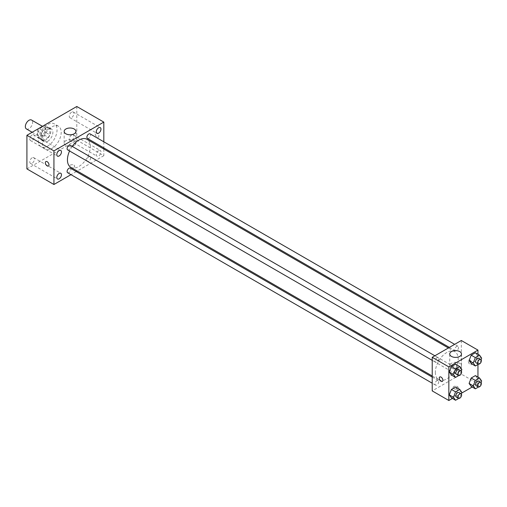 <?xml version="1.0" encoding="UTF-8"?>
<svg xmlns="http://www.w3.org/2000/svg" width="507" height="507" viewBox="0 0 507 507"><rect width="100%" height="100%" fill="white"/><g stroke="black" fill="none" stroke-linecap="round" stroke-linejoin="round"><path stroke-width="0.38" stroke-dasharray="2.54 1.9" d="M26.415 128.949A5.146 2.972 120 0 0 31.561 125.983A5.146 2.972 120 0 0 31.561 120.045M37.822 133.797A5.146 2.972 120 0 0 38.887 136.155A5.146 2.972 120 0 0 44.033 133.183A5.146 2.972 120 0 0 44.033 127.244A5.146 2.972 120 0 0 40.066 128.62A5.146 2.972 120 0 0 37.822 133.797M38.792 128.436L44.122 125.356A6.984 4.031 120 0 1 44.952 125.647A6.984 4.031 120 0 1 45.617 126.218L45.617 132.378A6.984 4.031 120 0 1 44.122 134.957L38.792 138.037A6.984 4.031 120 0 1 37.968 137.746A6.984 4.031 120 0 1 37.303 137.175L37.303 131.021A6.984 4.031 120 0 1 38.792 128.436L42.949 130.838L48.279 127.758L44.122 125.356M44.122 134.957L48.279 137.359L42.949 140.439L38.792 138.037M37.303 137.175L41.46 139.577L41.46 133.417L37.303 131.021M41.46 139.577A6.984 4.031 120 0 0 42.125 140.147A6.984 4.031 120 0 0 42.949 140.439M48.279 137.359A6.984 4.031 120 0 0 49.775 134.773L45.617 132.378M48.279 127.758A6.984 4.031 120 0 1 49.109 128.049A6.984 4.031 120 0 1 49.775 128.62L49.775 134.773M42.949 130.838A6.984 4.031 120 0 0 41.46 133.417M45.617 140.097A7.352 4.24 -60 0 1 41.942 140.464A7.352 4.24 -60 0 1 41.942 131.978A7.352 4.24 -60 0 1 49.293 127.732A7.352 4.24 -60 0 1 50.415 133.62A7.352 4.24 -60 0 1 45.617 140.097M47.696 141.301A7.352 4.24 120 0 0 52.494 134.824A7.352 4.24 120 0 0 51.365 128.936A7.352 4.24 120 0 0 45.706 130.901A7.352 4.24 120 0 0 42.499 138.297A7.352 4.24 120 0 0 44.02 141.662A7.352 4.24 120 0 0 47.696 141.301M49.775 128.62L45.617 126.218M38.342 140.699A13.226 7.637 120 0 0 41.08 146.751A13.226 7.637 120 0 0 54.306 139.114A13.226 7.637 120 0 0 54.306 123.841A13.226 7.637 120 0 0 44.115 127.384A13.226 7.637 120 0 0 38.342 140.699M42.499 143.101A13.226 7.637 120 0 0 45.237 149.153A13.226 7.637 120 0 0 58.463 141.516A13.226 7.637 120 0 0 58.463 126.243A13.226 7.637 120 0 0 48.273 129.786A13.226 7.637 120 0 0 42.499 143.101M71.595 112.174A3.302 1.908 120 0 0 69.44 115.089A3.302 1.908 120 0 0 69.947 117.732A3.302 1.908 120 0 0 73.249 115.824A3.302 1.908 120 0 0 73.249 112.009A3.302 1.908 120 0 0 71.595 112.174M32.106 134.976A3.302 1.908 120 0 0 29.945 137.885A3.302 1.908 120 0 0 30.452 140.534A3.302 1.908 120 0 0 33.76 138.626A3.302 1.908 120 0 0 33.76 134.811A3.302 1.908 120 0 0 32.106 134.976M32.106 157.823A3.302 1.908 120 0 0 29.945 160.738A3.302 1.908 120 0 0 30.452 163.381A3.302 1.908 120 0 0 33.76 161.473A3.302 1.908 120 0 0 33.76 157.658A3.302 1.908 120 0 0 32.106 157.823M71.595 135.027A3.302 1.908 120 0 0 69.44 137.936A3.302 1.908 120 0 0 69.947 140.585A3.302 1.908 120 0 0 73.249 138.677A3.302 1.908 120 0 0 73.249 134.862A3.302 1.908 120 0 0 71.595 135.027M76.791 106.495L76.791 140.097L26.909 168.901M98.618 150.623A3.302 1.908 120 0 0 96.457 153.539A3.302 1.908 120 0 0 96.964 156.181A3.302 1.908 120 0 0 100.272 154.274A3.302 1.908 120 0 0 100.272 150.459A3.302 1.908 120 0 0 98.618 150.623M74.193 145.49A5.881 3.397 180 0 1 67.786 146.225A5.881 3.397 180 0 1 64.161 143.088A5.881 3.397 180 0 1 70.036 139.698A5.881 3.397 180 0 1 75.917 143.088A5.881 3.397 180 0 1 74.193 145.49M103.815 149.033L103.815 155.7L76.791 140.097M103.815 155.7L77.254 171.03M76.278 171.594L70.986 174.649M73.933 165.149A2.573 1.483 180 0 1 74.687 166.201A2.573 1.483 180 0 1 72.114 167.684A2.573 1.483 180 0 1 69.548 166.201A2.573 1.483 180 0 1 71.132 164.826A2.573 1.483 180 0 1 73.933 165.149A2.573 1.483 180 0 1 74.687 166.195A2.573 1.483 180 0 1 72.114 167.684A2.573 1.483 180 0 1 69.548 166.195A2.573 1.483 180 0 1 71.132 164.826A2.573 1.483 180 0 1 73.933 165.149M45.89 161.568L45.89 161.568A2.573 1.483 60 0 1 47.873 162.259A2.573 1.483 60 0 1 48.995 164.845A2.573 1.483 60 0 1 48.463 166.023L48.463 166.023M103.815 141.795L103.815 147.905M95.24 133.949A2.573 1.483 -120 0 0 96.362 136.535A2.573 1.483 -120 0 0 98.345 137.226A2.573 1.483 -120 0 0 98.345 134.254A2.573 1.483 -120 0 0 95.772 132.771A2.573 1.483 -120 0 0 95.24 133.949A2.573 1.483 -120 0 0 96.362 136.535A2.573 1.483 -120 0 0 98.345 137.226A2.573 1.483 -120 0 0 98.345 134.254A2.573 1.483 -120 0 0 95.772 132.771A2.573 1.483 -120 0 0 95.24 133.949M87.445 138.455A2.643 1.527 120 0 0 90.088 136.928A2.643 1.527 120 0 0 90.088 133.873M67.653 172.729A2.643 1.527 120 0 0 70.302 171.201A2.643 1.527 120 0 0 70.302 168.14M86.893 160.092A2.643 1.527 120 0 0 87.445 161.302A2.643 1.527 120 0 0 90.088 159.775A2.643 1.527 120 0 0 90.088 156.72A2.643 1.527 120 0 0 88.047 157.43A2.643 1.527 120 0 0 86.893 160.092M67.653 149.876A2.643 1.527 120 0 0 69.693 149.166A2.643 1.527 120 0 0 70.847 146.504A2.643 1.527 120 0 0 70.302 145.294M70.79 167.297A16.167 9.335 120 0 0 86.957 157.962A16.167 9.335 120 0 0 86.957 139.298M72.222 146.403A16.167 9.335 120 0 0 69.573 150.985M435.342 372.303A16.167 9.335 120 0 0 438.688 379.705A16.167 9.335 120 0 0 454.855 370.37A16.167 9.335 120 0 0 454.855 351.7A16.167 9.335 120 0 0 442.396 356.034A16.167 9.335 120 0 0 435.342 372.303M438.745 358.912A2.643 1.527 -60 0 1 437.592 361.573A2.643 1.527 -60 0 1 435.557 362.283A2.643 1.527 -60 0 1 435.557 359.229A2.643 1.527 -60 0 1 438.2 357.701A2.643 1.527 -60 0 1 438.745 358.912M454.792 372.493A2.643 1.527 120 0 0 455.343 373.703A2.643 1.527 120 0 0 457.986 372.176A2.643 1.527 120 0 0 457.986 369.121A2.643 1.527 120 0 0 455.951 369.831A2.643 1.527 120 0 0 454.792 372.493M435.006 383.919A2.643 1.527 120 0 0 435.557 385.13A2.643 1.527 120 0 0 438.2 383.603A2.643 1.527 120 0 0 438.2 380.548A2.643 1.527 120 0 0 436.159 381.258A2.643 1.527 120 0 0 435.006 383.919M454.792 349.646A2.643 1.527 120 0 0 455.343 350.857A2.643 1.527 120 0 0 457.986 349.329A2.643 1.527 120 0 0 457.986 346.275A2.643 1.527 120 0 0 455.951 346.984A2.643 1.527 120 0 0 454.792 349.646M461.319 340.501L461.319 374.103L432.224 390.903M477.949 377.075L477.949 383.704L461.319 374.103M477.949 383.704L472.213 387.018M461.573 393.159L452.421 398.439M453.784 388.654A2.573 1.483 0 0 0 456.592 388.977A2.573 1.483 0 0 0 458.176 387.602A2.573 1.483 0 0 0 455.603 386.119A2.573 1.483 0 0 0 453.03 387.602A2.573 1.483 0 0 0 453.784 388.654A2.573 1.483 0 0 0 456.592 388.97A2.573 1.483 0 0 0 458.176 387.602A2.573 1.483 0 0 0 455.603 386.119A2.573 1.483 0 0 0 453.03 387.602A2.573 1.483 0 0 0 453.784 388.654M477.493 355.743L475.395 352.752L477.493 355.743L475.395 361.155L471.193 363.576L475.395 361.155L477.493 355.743L481.65 358.138M457.707 390.016L455.603 387.025L457.707 390.016L455.603 395.428L451.407 397.849L455.603 395.428L457.707 390.016L461.864 392.412M477.949 354.228L477.949 364.476M477.493 378.59L475.395 375.605L477.493 378.59L475.395 384.002L471.193 386.429L475.395 384.002L477.493 378.59L481.65 380.991M457.707 367.163L455.603 364.178L457.707 367.163L455.603 372.575L451.407 375.003L455.603 372.575L457.707 367.163L461.864 369.565M468.335 361.352A2.573 1.483 -120 0 0 469.457 363.944A2.573 1.483 -120 0 0 471.44 364.628A2.573 1.483 -120 0 0 471.44 361.662A2.573 1.483 -120 0 0 468.867 360.173A2.573 1.483 -120 0 0 468.335 361.352A2.573 1.483 -120 0 0 469.457 363.944A2.573 1.483 -120 0 0 471.44 364.628A2.573 1.483 -120 0 0 471.44 361.662A2.573 1.483 -120 0 0 468.867 360.173A2.573 1.483 -120 0 0 468.335 361.352M439.772 376.974L439.772 376.974A2.573 1.483 60 0 1 441.755 377.664A2.573 1.483 60 0 1 442.877 380.25A2.573 1.483 60 0 1 442.345 381.429L442.338 381.429M451.445 368.095A5.881 3.397 180 0 1 449.728 365.693A5.881 3.397 180 0 1 455.603 362.302A5.881 3.397 180 0 1 461.484 365.693A5.881 3.397 180 0 1 457.853 368.83A5.881 3.397 180 0 1 451.445 368.095M461.275 371.073L459.76 374.977L458.708 375.586M456.338 374.28A2.643 1.527 120 0 0 458.987 372.753A2.643 1.527 120 0 0 458.987 369.698M459.76 374.977L455.603 372.575M481.067 359.647L479.552 363.551L478.494 364.165M476.13 362.86A2.643 1.527 120 0 0 478.773 361.333A2.643 1.527 120 0 0 478.773 358.278M479.552 363.551L475.395 361.155M461.275 393.92L459.76 397.824L458.708 398.439M456.338 397.133A2.643 1.527 120 0 0 458.987 395.606A2.643 1.527 120 0 0 458.987 392.551M459.76 397.824L455.603 395.428M481.067 382.493L479.552 386.404L478.494 387.012M476.13 385.707A2.643 1.527 120 0 0 478.773 384.179A2.643 1.527 120 0 0 478.773 381.125M479.552 386.404L475.395 384.002M32.156 132.27L38.887 136.155M42.449 126.325L44.033 127.244M51.365 128.936L49.293 127.732M44.02 141.662L41.942 140.464M49.109 128.049L44.952 125.647M42.125 140.147L37.968 137.746M58.463 126.243L54.306 123.841M45.237 149.153L41.08 146.751M69.947 117.732L96.964 133.335M73.249 112.009L100.272 127.612M30.452 140.534L57.475 156.137M33.76 134.811L60.777 150.414M30.452 163.381L57.475 178.984M33.76 157.658L60.777 173.261M69.947 140.585L96.964 156.181M73.249 134.862L100.272 150.459M64.161 131.395L64.161 143.088M75.917 131.395L75.917 143.088M454.855 351.7L448.391 347.967M438.688 379.705L432.224 375.972M432.224 360.357L435.557 362.283M434.867 355.775L438.2 357.701M457.986 369.121L90.088 156.72M455.343 373.703L87.445 161.302M438.2 380.548L432.224 377.094M435.557 385.13L432.224 383.203M457.986 346.275L454.652 344.348M455.343 350.857L449.36 347.403M461.484 365.693L461.484 354M449.728 365.693L449.728 354"/><path stroke-width="0.76" d="M42.449 126.325L31.561 120.045A5.146 2.972 120 0 0 27.593 121.42A5.146 2.972 120 0 0 25.35 126.598A5.146 2.972 120 0 0 26.415 128.949L32.156 132.27M70.986 174.649L53.932 184.497L26.909 168.901L26.909 135.299L76.791 106.495L103.815 122.098L103.815 141.795M98.618 127.777A3.302 1.908 120 0 0 96.457 130.686A3.302 1.908 120 0 0 96.964 133.335A3.302 1.908 120 0 0 100.272 131.427A3.302 1.908 120 0 0 100.272 127.612A3.302 1.908 120 0 0 98.618 127.777M59.129 150.579A3.302 1.908 120 0 0 56.968 153.488A3.302 1.908 120 0 0 57.475 156.137A3.302 1.908 120 0 0 60.777 154.229A3.302 1.908 120 0 0 60.777 150.414A3.302 1.908 120 0 0 59.129 150.579M59.129 173.426A3.302 1.908 120 0 0 56.968 176.335A3.302 1.908 120 0 0 57.475 178.984A3.302 1.908 120 0 0 60.777 177.076A3.302 1.908 120 0 0 60.777 173.261A3.302 1.908 120 0 0 59.129 173.426M53.932 184.497L53.932 150.896L26.909 135.299M53.932 150.896L103.815 122.098M74.193 133.797A5.881 3.397 180 0 1 67.786 134.532A5.881 3.397 180 0 1 64.161 131.395A5.881 3.397 180 0 1 70.036 128.005A5.881 3.397 180 0 1 75.917 131.395A5.881 3.397 180 0 1 74.193 133.797M77.254 171.03L76.278 171.594M48.995 164.851A2.573 1.483 60 0 1 48.463 166.023A2.573 1.483 60 0 1 45.89 164.541A2.573 1.483 60 0 1 45.89 161.568A2.573 1.483 60 0 1 47.873 162.259A2.573 1.483 60 0 1 48.995 164.851M48.463 166.023A2.573 1.483 60 0 1 45.89 164.541A2.573 1.483 60 0 1 45.89 161.568M103.815 147.905L103.815 149.033M454.652 344.348L90.088 133.873A2.643 1.527 120 0 0 88.763 134A2.643 1.527 120 0 0 86.893 137.239A2.643 1.527 120 0 0 87.445 138.455L449.36 347.403M432.224 377.094L70.302 168.14A2.643 1.527 120 0 0 68.977 168.273A2.643 1.527 120 0 0 67.108 171.512A2.643 1.527 120 0 0 67.653 172.729L432.224 383.203M434.867 355.775L70.302 145.294A2.643 1.527 120 0 0 68.977 145.427A2.643 1.527 120 0 0 67.247 147.759A2.643 1.527 120 0 0 67.653 149.876L432.224 360.357M69.573 150.985A16.167 9.335 120 0 0 67.437 159.895A16.167 9.335 120 0 0 70.79 167.297L432.224 375.972M448.391 347.967L86.957 139.298A16.167 9.335 120 0 0 72.222 146.403M452.421 398.439L448.847 400.505L432.224 390.903L432.224 357.302L461.319 340.501L477.949 350.103L477.949 354.228M472.213 387.018L461.573 393.159M471.193 363.576L469.095 360.591L471.193 355.179L475.395 352.752L471.193 355.179L469.095 360.591L471.193 363.576L475.351 365.978L473.253 362.993L475.351 357.581L479.552 355.154L481.65 358.138L481.067 359.647M451.407 397.849L449.303 394.864L451.407 389.452L455.603 387.025L451.407 389.452L449.303 394.864L451.407 397.849L455.565 400.251L453.461 397.266L455.565 391.854L459.76 389.427L461.864 392.412L461.275 393.92M477.949 364.476L477.949 377.075M448.847 400.505L448.847 366.903L477.949 350.103M471.193 386.429L469.095 383.438L471.193 378.026L475.395 375.605L471.193 378.026L469.095 383.438L471.193 386.429L475.351 388.825L473.253 385.84L475.351 380.427L479.552 378L481.65 380.991L481.067 382.493M451.407 375.003L449.303 372.018L451.407 366.605L455.603 364.178L451.407 366.605L449.303 372.018L451.407 375.003L455.565 377.404L453.461 374.413L455.565 369.001L459.76 366.58L461.864 369.565L461.275 371.073M448.847 366.903L432.224 357.302M451.445 356.402A5.881 3.397 180 0 1 449.728 354A5.881 3.397 180 0 1 455.603 350.61A5.881 3.397 180 0 1 461.484 354A5.881 3.397 180 0 1 457.853 357.137A5.881 3.397 180 0 1 451.445 356.402M442.871 380.25A2.573 1.483 60 0 1 442.338 381.429A2.573 1.483 60 0 1 439.772 379.946A2.573 1.483 60 0 1 439.772 376.974A2.573 1.483 60 0 1 441.749 377.664A2.573 1.483 60 0 1 442.871 380.25M442.345 381.429A2.573 1.483 60 0 1 439.772 379.946A2.573 1.483 60 0 1 439.772 376.974M458.708 375.586L455.565 377.404M461.066 370.902L458.987 369.698A2.643 1.527 120 0 0 456.946 370.408A2.643 1.527 120 0 0 455.793 373.07A2.643 1.527 120 0 0 456.338 374.28L458.417 375.484A2.643 1.527 120 0 0 461.066 373.957A2.643 1.527 120 0 0 461.066 370.902A2.643 1.527 120 0 0 459.025 371.606A2.643 1.527 120 0 0 457.872 374.267A2.643 1.527 120 0 0 458.417 375.484M453.461 374.413L449.303 372.018M455.565 369.001L451.407 366.605M459.76 366.58L455.603 364.178M478.494 364.165L475.351 365.978M480.851 359.476L478.773 358.278A2.643 1.527 120 0 0 476.732 358.981A2.643 1.527 120 0 0 475.579 361.643A2.643 1.527 120 0 0 476.13 362.86L478.209 364.058A2.643 1.527 120 0 0 480.851 362.53A2.643 1.527 120 0 0 480.851 359.476A2.643 1.527 120 0 0 478.811 360.185A2.643 1.527 120 0 0 477.657 362.847A2.643 1.527 120 0 0 478.209 364.058M473.253 362.993L469.095 360.591M475.351 357.581L471.193 355.179M479.552 355.154L475.395 352.752M458.708 398.439L455.565 400.251M461.066 393.749L458.987 392.551A2.643 1.527 120 0 0 456.946 393.255A2.643 1.527 120 0 0 455.793 395.916A2.643 1.527 120 0 0 456.338 397.133L458.417 398.331A2.643 1.527 120 0 0 461.066 396.804A2.643 1.527 120 0 0 461.066 393.749A2.643 1.527 120 0 0 459.025 394.459A2.643 1.527 120 0 0 457.872 397.12A2.643 1.527 120 0 0 458.417 398.331M453.461 397.266L449.303 394.864M455.565 391.854L451.407 389.452M459.76 389.427L455.603 387.025M478.494 387.012L475.351 388.825M480.851 382.322L478.773 381.125A2.643 1.527 120 0 0 476.732 381.834A2.643 1.527 120 0 0 475.579 384.496A2.643 1.527 120 0 0 476.13 385.707L478.209 386.904A2.643 1.527 120 0 0 480.851 385.377A2.643 1.527 120 0 0 480.851 382.322A2.643 1.527 120 0 0 478.811 383.032A2.643 1.527 120 0 0 477.657 385.694A2.643 1.527 120 0 0 478.209 386.904M473.253 385.84L469.095 383.438M475.351 380.427L471.193 378.026M479.552 378L475.395 375.605"/></g></svg>
